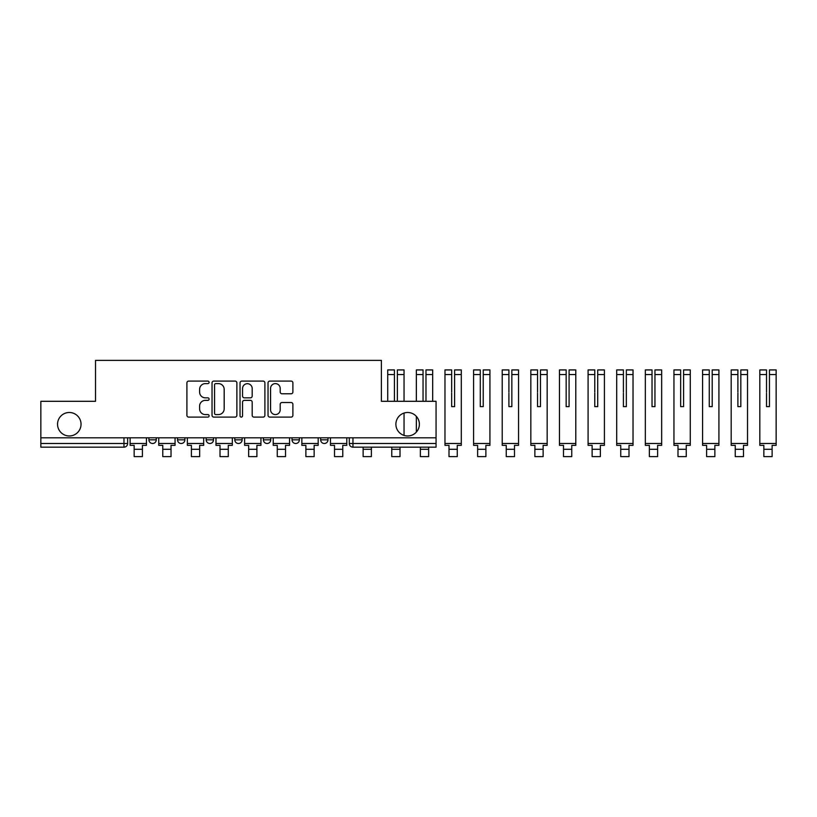 <?xml version="1.0" encoding="UTF-8"?>
<svg xmlns="http://www.w3.org/2000/svg" width="817" height="817" viewBox="0 0 817 817"><rect width="100%" height="100%" fill="white"/><g stroke="black" fill="none" stroke-linecap="round" stroke-linejoin="round"><path stroke-width="1.23" d="M209.101 382.346A1.256 1.256 0 0 0 207.845 381.09L188.707 381.09A1.797 1.797 0 0 0 186.909 382.887L186.909 415.302A1.797 1.797 0 0 0 188.707 417.109L207.845 417.109A1.256 1.256 0 0 0 209.101 415.843A1.256 1.256 0 0 0 207.845 414.587L205.363 414.587A5.76 5.76 0 0 1 199.603 408.827L199.603 406.12A5.76 5.76 0 0 1 205.363 400.361L207.845 400.361A1.256 1.256 0 0 0 209.101 399.094A1.256 1.256 0 0 0 207.845 397.838L205.363 397.838A5.76 5.76 0 0 1 199.603 392.068L199.603 389.372A5.76 5.76 0 0 1 205.363 383.612L207.845 383.612A1.256 1.256 0 0 0 209.101 382.346M395.888 424.237A11.744 11.744 0 0 0 407.632 435.972A11.744 11.744 0 0 0 419.376 424.237A11.744 11.744 0 0 0 407.632 412.493A11.744 11.744 0 0 0 395.888 424.237M57.547 424.237A11.744 11.744 0 0 0 69.292 435.972A11.744 11.744 0 0 0 81.036 424.237A11.744 11.744 0 0 0 69.292 412.493A11.744 11.744 0 0 0 57.547 424.237M320.662 437.81L320.662 439.832L327.995 439.832A3.666 3.666 0 0 1 324.329 443.498A3.666 3.666 0 0 1 320.662 439.832L320.662 437.81M292.037 437.81L292.037 439.832L299.379 439.832A3.666 3.666 0 0 1 295.703 443.498A3.666 3.666 0 0 1 292.037 439.832L292.037 437.81M234.785 439.832L234.785 437.81L234.785 439.832A3.666 3.666 0 0 0 238.462 443.498A3.666 3.666 0 0 1 234.785 439.832L242.128 439.832A3.666 3.666 0 0 1 238.462 443.498M177.544 439.832L177.544 437.81L177.544 439.832A3.666 3.666 0 0 0 181.211 443.498A3.666 3.666 0 0 1 177.544 439.832L184.887 439.832A3.666 3.666 0 0 1 181.211 443.498A3.666 3.666 0 0 0 184.887 439.832L184.887 437.81L184.887 439.832M291.097 393.784A1.797 1.797 0 0 0 292.894 391.986L292.894 382.887A1.797 1.797 0 0 0 291.097 381.09L269.845 381.09A1.797 1.797 0 0 0 268.037 382.887L268.037 415.302A1.797 1.797 0 0 0 269.845 417.109L291.097 417.109A1.797 1.797 0 0 0 292.894 415.302L292.894 404.323A1.797 1.797 0 0 0 291.097 402.515L281.998 402.515A1.797 1.797 0 0 0 280.2 404.323L280.2 409.766A4.82 4.82 0 0 1 275.38 414.587A4.82 4.82 0 0 1 270.56 409.766L270.56 388.422A4.82 4.82 0 0 1 275.38 383.612A4.82 4.82 0 0 1 280.2 388.422L280.2 391.986A1.797 1.797 0 0 0 281.998 393.784L291.097 393.784M40.85 437.81L40.85 401.3L95.528 401.3L95.528 360.379L381.386 360.379L381.386 401.3L436.064 401.3L436.064 437.81L40.85 437.81L40.85 443.498L127.636 443.498L127.636 437.81L127.636 443.498A3.666 3.666 0 0 1 123.97 447.165L40.85 447.165L40.85 443.498M236.879 382.887A1.797 1.797 0 0 0 235.082 381.09L213.829 381.09A1.797 1.797 0 0 0 212.032 382.887L212.032 415.302A1.797 1.797 0 0 0 213.829 417.109L235.082 417.109A1.797 1.797 0 0 0 236.879 415.302L236.879 382.887M241.832 381.09L263.084 381.09A1.797 1.797 0 0 1 264.892 382.887L264.892 415.302A1.797 1.797 0 0 1 263.084 417.109L253.995 417.109A1.797 1.797 0 0 1 252.187 415.302L252.187 402.158A1.797 1.797 0 0 0 250.39 400.361L244.354 400.361A1.797 1.797 0 0 0 242.557 402.158L242.557 415.843A1.256 1.256 0 0 1 241.291 417.109A1.256 1.256 0 0 1 240.035 415.843L240.035 382.887A1.797 1.797 0 0 1 241.832 381.09M349.278 437.81L349.278 443.498L436.064 443.498L436.064 447.165L352.954 447.165A3.666 3.666 0 0 1 349.278 443.498L349.278 437.81M436.064 437.81L436.064 443.498M327.995 439.832L327.995 437.81L327.995 439.832A3.666 3.666 0 0 1 324.329 443.498M299.379 439.832L299.379 437.81L299.379 439.832A3.666 3.666 0 0 1 295.703 443.498M270.754 437.81L270.754 439.832A3.666 3.666 0 0 1 267.077 443.498A3.666 3.666 0 0 1 263.411 439.832A3.666 3.666 0 0 0 267.077 443.498A3.666 3.666 0 0 0 270.754 439.832L270.754 437.81M263.411 437.81L263.411 439.832L270.754 439.832M242.128 437.81L242.128 439.832M213.503 437.81L213.503 439.832A3.666 3.666 0 0 1 209.836 443.498A3.666 3.666 0 0 1 206.17 439.832L213.503 439.832M206.17 437.81L206.17 439.832M156.261 437.81L156.261 439.832A3.666 3.666 0 0 1 152.585 443.498A3.666 3.666 0 0 1 148.919 439.832A3.666 3.666 0 0 0 152.585 443.498A3.666 3.666 0 0 0 156.261 439.832L156.261 437.81M148.919 437.81L148.919 439.832L156.261 439.832M215.811 383.612A1.256 1.256 0 0 0 214.554 384.868L214.554 413.32A1.256 1.256 0 0 0 215.811 414.587L218.425 414.587A5.76 5.76 0 0 0 224.185 408.827L224.185 389.372A5.76 5.76 0 0 0 218.425 383.612L215.811 383.612M252.187 388.514A4.82 4.82 0 0 0 247.377 383.694A4.82 4.82 0 0 0 242.557 388.514L242.557 396.031A1.797 1.797 0 0 0 244.354 397.838L250.39 397.838A1.797 1.797 0 0 0 252.187 396.031L252.187 388.514M130.117 443.498L146.447 443.498L146.447 445.336L142.403 445.336L142.403 456.621L134.151 456.621L134.151 445.336L130.117 445.336L130.117 437.81M146.447 443.498L146.447 437.81M158.733 443.498L175.063 443.498L175.063 445.336L171.029 445.336L171.029 456.621L162.777 456.621L162.777 445.336L158.733 445.336L158.733 437.81M175.063 443.498L175.063 437.81M187.359 443.498L203.688 443.498L203.688 445.336L199.654 445.336L199.654 456.621L191.392 456.621L191.392 445.336L187.359 445.336L187.359 437.81M203.688 443.498L203.688 437.81M215.984 443.498L232.314 443.498L232.314 445.336L228.28 445.336L228.28 456.621L220.018 456.621L220.018 445.336L215.984 445.336L215.984 437.81M232.314 443.498L232.314 437.81M244.61 443.498L260.94 443.498L260.94 445.336L256.895 445.336L256.895 456.621L248.644 456.621L248.644 445.336L244.61 445.336L244.61 437.81M260.94 443.498L260.94 437.81M273.225 443.498L289.555 443.498L289.555 445.336L285.521 445.336L285.521 456.621L277.269 456.621L277.269 445.336L273.225 445.336L273.225 437.81M289.555 443.498L289.555 437.81M301.851 443.498L318.181 443.498L318.181 445.336L314.147 445.336L314.147 456.621L305.885 456.621L305.885 445.336L301.851 445.336L301.851 437.81M318.181 443.498L318.181 437.81M330.477 443.498L346.806 443.498L346.806 445.336L342.772 445.336L342.772 456.621L334.51 456.621L334.51 445.336L330.477 445.336L330.477 437.81M346.806 443.498L346.806 437.81M363.136 449.279L371.388 449.279L371.388 456.621L363.136 456.621L363.136 447.165M371.388 449.279L371.388 447.165M397.358 393.13L397.358 369.927L404.047 369.927L397.358 369.927M404.047 401.3L404.047 369.927M394.417 393.13L394.417 374.554L387.718 374.554L387.718 369.927L394.417 369.927L394.417 374.554M387.718 401.3L387.718 374.554M404.047 435.42L404.047 413.045M394.417 392.099L394.417 401.3M397.358 401.3L397.358 392.099M391.762 449.279L400.013 449.279L400.013 456.621L391.762 456.621L391.762 447.165M400.013 449.279L400.013 447.165M425.974 374.554L425.974 369.927L432.673 369.927L432.673 374.554L425.974 374.554L425.974 393.13M423.043 393.13L423.043 374.554L416.343 374.554L416.343 369.927L423.043 369.927L423.043 374.554M416.343 432.101L416.343 416.364M416.343 401.3L416.343 374.554M432.673 401.3L432.673 374.554M423.043 392.099L423.043 401.3M425.974 401.3L425.974 392.099M420.377 449.279L428.639 449.279L428.639 456.621L420.377 456.621L420.377 447.165M428.639 449.279L428.639 447.165M444.969 443.498L461.299 443.498L461.299 445.336L457.265 445.336L457.265 456.621L449.003 456.621L449.003 445.336L444.969 445.336L444.969 369.927L451.668 369.927L451.668 374.554L444.969 374.554M454.599 374.554L454.599 369.927L461.299 369.927L461.299 374.554L454.599 374.554L454.599 393.13M451.668 393.13L451.668 406.621L454.599 406.621L454.599 392.099M451.668 392.099L451.668 374.554M461.299 443.498L461.299 374.554M451.668 406.621L454.599 406.621M473.594 443.498L489.924 443.498L489.924 445.336L485.88 445.336L485.88 456.621L477.628 456.621L477.628 445.336L473.594 445.336L473.594 369.927L480.284 369.927L480.284 374.554L473.594 374.554M480.284 393.13L480.284 406.621L483.225 406.621L483.225 369.927L489.924 369.927L483.225 369.927M489.924 443.498L489.924 369.927M480.284 392.099L480.284 406.621L483.225 406.621L483.225 393.13M480.284 406.621L483.225 406.621L480.284 406.621L480.284 374.554M483.225 406.621L483.225 392.099M502.21 443.498L518.54 443.498L518.54 445.336L514.506 445.336L514.506 456.621L506.254 456.621L506.254 445.336L502.21 445.336L502.21 369.927L508.909 369.927L508.909 374.554L502.21 374.554M511.851 374.554L511.851 369.927L518.54 369.927L518.54 374.554L511.851 374.554L511.851 393.13M508.909 393.13L508.909 406.621L511.851 406.621L511.851 392.099M508.909 392.099L508.909 374.554M518.54 443.498L518.54 374.554M508.909 406.621L511.851 406.621M530.836 443.498L547.165 443.498L547.165 445.336L543.131 445.336L543.131 456.621L534.869 456.621L534.869 445.336L530.836 445.336L530.836 369.927L537.535 369.927L537.535 374.554L530.836 374.554M540.466 374.554L540.466 369.927L547.165 369.927L547.165 374.554L540.466 374.554L540.466 393.13M537.535 393.13L537.535 406.621L540.466 406.621L540.466 392.099M537.535 392.099L537.535 374.554M547.165 443.498L547.165 374.554M537.535 406.621L540.466 406.621M559.461 443.498L575.791 443.498L575.791 445.336L571.757 445.336L571.757 456.621L563.495 456.621L563.495 445.336L559.461 445.336L559.461 369.927L566.161 369.927L566.161 374.554L559.461 374.554M566.161 393.13L566.161 406.621L569.092 406.621L569.092 369.927L575.791 369.927L569.092 369.927M575.791 443.498L575.791 369.927M566.161 392.099L566.161 406.621L569.092 406.621L569.092 393.13M566.161 406.621L569.092 406.621L566.161 406.621L566.161 374.554M569.092 406.621L569.092 392.099M588.087 443.498L604.417 443.498L604.417 445.336L600.372 445.336L600.372 456.621L592.121 456.621L592.121 445.336L588.087 445.336L588.087 369.927L594.776 369.927L594.776 374.554L588.087 374.554M597.717 374.554L597.717 369.927L604.417 369.927L604.417 374.554L597.717 374.554L597.717 393.13M594.776 393.13L594.776 406.621L597.717 406.621L597.717 392.099M594.776 392.099L594.776 374.554M604.417 443.498L604.417 374.554M594.776 406.621L597.717 406.621M616.702 443.498L633.032 443.498L633.032 445.336L628.998 445.336L628.998 456.621L620.746 456.621L620.746 445.336L616.702 445.336L616.702 369.927L623.402 369.927L623.402 374.554L616.702 374.554M626.343 374.554L626.343 369.927L633.032 369.927L633.032 374.554L626.343 374.554L626.343 393.13M623.402 393.13L623.402 406.621L626.343 406.621L626.343 392.099M623.402 392.099L623.402 374.554M633.032 443.498L633.032 374.554M623.402 406.621L626.343 406.621M645.328 443.498L661.658 443.498L661.658 445.336L657.624 445.336L657.624 456.621L649.362 456.621L649.362 445.336L645.328 445.336L645.328 369.927L652.027 369.927L652.027 374.554L645.328 374.554M652.027 393.13L652.027 406.621L654.958 406.621L654.958 369.927L661.658 369.927L654.958 369.927M661.658 443.498L661.658 369.927M652.027 392.099L652.027 406.621L654.958 406.621L654.958 393.13M652.027 406.621L654.958 406.621L652.027 406.621L652.027 374.554M654.958 406.621L654.958 392.099M673.954 443.498L690.283 443.498L690.283 445.336L686.249 445.336L686.249 456.621L677.987 456.621L677.987 445.336L673.954 445.336L673.954 369.927L680.653 369.927L680.653 374.554L673.954 374.554M680.653 393.13L680.653 406.621L683.584 406.621L683.584 369.927L690.283 369.927L683.584 369.927M690.283 443.498L690.283 369.927M680.653 392.099L680.653 406.621L683.584 406.621L683.584 393.13M680.653 406.621L683.584 406.621L680.653 406.621L680.653 374.554M683.584 406.621L683.584 392.099M702.579 443.498L718.909 443.498L718.909 445.336L714.865 445.336L714.865 456.621L706.613 456.621L706.613 445.336L702.579 445.336L702.579 369.927L709.268 369.927L709.268 374.554L702.579 374.554M709.268 393.13L709.268 406.621L712.21 406.621L712.21 369.927L718.909 369.927L712.21 369.927M718.909 443.498L718.909 369.927M709.268 392.099L709.268 406.621L712.21 406.621L712.21 393.13M709.268 406.621L712.21 406.621L709.268 406.621L709.268 374.554M712.21 406.621L712.21 392.099M731.195 443.498L747.524 443.498L747.524 445.336L743.49 445.336L743.49 456.621L735.239 456.621L735.239 445.336L731.195 445.336L731.195 369.927L737.894 369.927L737.894 374.554L731.195 374.554M740.825 374.554L740.825 369.927L747.524 369.927L747.524 374.554L740.825 374.554L740.825 393.13M737.894 393.13L737.894 406.621L740.825 406.621L740.825 392.099M737.894 392.099L737.894 374.554M747.524 443.498L747.524 374.554M737.894 406.621L740.825 406.621M759.82 443.498L776.15 443.498L776.15 445.336L772.116 445.336L772.116 456.621L763.854 456.621L763.854 445.336L759.82 445.336L759.82 369.927L766.52 369.927L766.52 374.554L759.82 374.554M769.451 374.554L769.451 369.927L776.15 369.927L776.15 374.554L769.451 374.554L769.451 393.13M766.52 393.13L766.52 406.621L769.451 406.621L769.451 392.099M766.52 392.099L766.52 374.554M776.15 443.498L776.15 374.554M766.52 406.621L769.451 406.621M123.97 437.81L123.97 447.165M352.954 437.81L352.954 447.165M134.151 449.279L142.403 449.279M162.777 449.279L171.029 449.279M191.392 449.279L199.654 449.279M220.018 449.279L228.28 449.279M248.644 449.279L256.895 449.279M277.269 449.279L285.521 449.279M305.885 449.279L314.147 449.279M334.51 449.279L342.772 449.279M404.047 374.554L397.358 374.554M449.003 449.279L457.265 449.279M489.924 374.554L483.225 374.554M477.628 449.279L485.88 449.279M506.254 449.279L514.506 449.279M534.869 449.279L543.131 449.279M575.791 374.554L569.092 374.554M563.495 449.279L571.757 449.279M592.121 449.279L600.372 449.279M620.746 449.279L628.998 449.279M661.658 374.554L654.958 374.554M649.362 449.279L657.624 449.279M690.283 374.554L683.584 374.554M677.987 449.279L686.249 449.279M718.909 374.554L712.21 374.554M706.613 449.279L714.865 449.279M735.239 449.279L743.49 449.279M763.854 449.279L772.116 449.279M394.417 369.927L387.718 369.927M451.668 369.927L444.969 369.927M737.894 369.927L731.195 369.927M766.52 369.927L759.82 369.927"/></g></svg>

